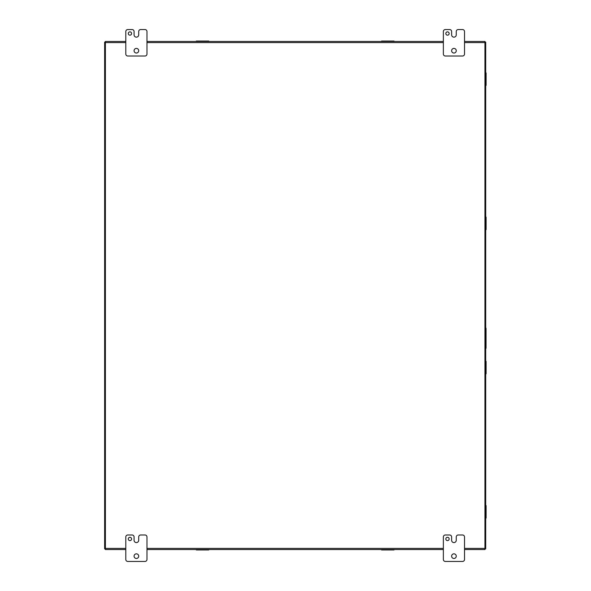 <?xml version="1.0" encoding="UTF-8"?>
<svg xmlns="http://www.w3.org/2000/svg" width="591" height="591" viewBox="0 0 591 591"><rect width="100%" height="100%" fill="white"/><g stroke="black" fill="none" stroke-linecap="round" stroke-linejoin="round"><path stroke-width="0.89" d="M485.699 348.793A1.322 1.322 0 0 0 486.053 347.996L486.053 328.53A1.322 1.322 0 0 0 485.699 327.732M484.879 42.116L485.699 42.116L485.699 548.884L484.938 548.884M464.526 42.604L484.938 42.604L484.938 548.396L464.526 548.396M125.802 548.396L105.397 548.396L105.397 42.604L125.802 42.604M105.397 548.396L105.397 549.541L125.802 549.541L105.397 549.541M105.397 41.459L125.802 41.459L105.397 41.459L105.397 42.604M146.974 549.541L443.361 549.541L146.974 549.541M484.938 549.541L464.526 549.541L484.938 549.541L484.938 548.396M484.938 42.604L484.938 41.459L464.526 41.459L484.938 41.459M443.361 41.459L146.974 41.459L443.361 41.459M485.699 72.929L486.112 72.929L486.112 85.392L485.699 85.392M485.699 73.934L486.112 73.934M486.112 84.387L485.699 84.387M196.315 41.459L196.315 41.045L208.778 41.045L208.778 41.459M197.32 41.459L197.32 41.045M207.773 41.045L207.773 41.459M131.594 538.955A1.655 1.655 0 0 0 129.939 537.3A1.655 1.655 0 0 0 128.284 538.955A1.655 1.655 0 0 0 129.939 540.61A1.655 1.655 0 0 0 131.594 538.955M138.708 556.161A2.312 2.312 0 0 0 136.388 553.841A2.312 2.312 0 0 0 134.076 556.161A2.312 2.312 0 0 0 136.388 558.473A2.312 2.312 0 0 0 138.708 556.161M144.994 534.988A1.987 1.987 0 0 1 146.974 536.975L146.974 559.463A1.987 1.987 0 0 1 144.994 561.45L127.789 561.45A1.987 1.987 0 0 1 125.802 559.463L125.802 536.975A1.987 1.987 0 0 1 127.789 534.988L132.096 534.988A1.987 1.987 0 0 1 134.076 536.975L134.076 540.277A2.305 2.305 0 0 0 136.388 542.59A2.305 2.305 0 0 0 138.7 540.277L138.7 536.975A1.987 1.987 0 0 1 140.68 534.988L144.994 534.988M105.397 42.116L104.637 42.116L104.637 548.884L105.397 548.884M449.145 538.955A1.655 1.655 0 0 0 447.49 537.3A1.655 1.655 0 0 0 445.836 538.955A1.655 1.655 0 0 0 447.49 540.61A1.655 1.655 0 0 0 449.145 538.955M456.259 556.161A2.312 2.312 0 0 0 453.94 553.841A2.312 2.312 0 0 0 451.627 556.161A2.312 2.312 0 0 0 453.94 558.473A2.312 2.312 0 0 0 456.259 556.161M462.546 534.988A1.987 1.987 0 0 1 464.526 536.975L464.526 559.463A1.987 1.987 0 0 1 462.546 561.45L445.341 561.45A1.987 1.987 0 0 1 443.361 559.463L443.361 536.975A1.987 1.987 0 0 1 445.341 534.988L449.648 534.988A1.987 1.987 0 0 1 451.627 536.975L451.627 540.277A2.305 2.305 0 0 0 453.94 542.59A2.305 2.305 0 0 0 456.252 540.277L456.252 536.975A1.987 1.987 0 0 1 458.232 534.988L462.546 534.988M131.594 33.517A1.655 1.655 0 0 0 129.939 31.862A1.655 1.655 0 0 0 128.284 33.517A1.655 1.655 0 0 0 129.939 35.172A1.655 1.655 0 0 0 131.594 33.517M138.708 50.723A2.312 2.312 0 0 0 136.388 48.403A2.312 2.312 0 0 0 134.076 50.723A2.312 2.312 0 0 0 136.388 53.035A2.312 2.312 0 0 0 138.708 50.723M144.994 29.55A1.987 1.987 0 0 1 146.974 31.537L146.974 54.025A1.987 1.987 0 0 1 144.994 56.012L127.789 56.012A1.987 1.987 0 0 1 125.802 54.025L125.802 31.537A1.987 1.987 0 0 1 127.789 29.55L132.096 29.55A1.987 1.987 0 0 1 134.076 31.537L134.076 34.839A2.305 2.305 0 0 0 136.388 37.152A2.305 2.305 0 0 0 138.7 34.839L138.7 31.537A1.987 1.987 0 0 1 140.68 29.55L144.994 29.55M449.145 33.517A1.655 1.655 0 0 0 447.49 31.862A1.655 1.655 0 0 0 445.836 33.517A1.655 1.655 0 0 0 447.49 35.172A1.655 1.655 0 0 0 449.145 33.517M456.259 50.723A2.312 2.312 0 0 0 453.94 48.403A2.312 2.312 0 0 0 451.627 50.723A2.312 2.312 0 0 0 453.94 53.035A2.312 2.312 0 0 0 456.259 50.723M462.546 29.55A1.987 1.987 0 0 1 464.526 31.537L464.526 54.025A1.987 1.987 0 0 1 462.546 56.012L445.341 56.012A1.987 1.987 0 0 1 443.361 54.025L443.361 31.537A1.987 1.987 0 0 1 445.341 29.55L449.648 29.55A1.987 1.987 0 0 1 451.627 31.537L451.627 34.839A2.305 2.305 0 0 0 453.94 37.152A2.305 2.305 0 0 0 456.252 34.839L456.252 31.537A1.987 1.987 0 0 1 458.232 29.55L462.546 29.55M485.699 217.156L486.112 217.156L486.112 229.618L485.699 229.618M485.699 218.16L486.112 218.16M486.112 228.614L485.699 228.614M485.699 361.374L486.112 361.374L486.112 373.837L485.699 373.837M485.699 362.379L486.112 362.379M486.112 372.832L485.699 372.832M485.699 505.593L486.112 505.593L486.112 518.056L485.699 518.056M485.699 506.598L486.112 506.598M486.112 517.051L485.699 517.051M208.778 549.541L208.778 549.955L197.32 549.955L197.32 549.541L211.704 549.541M197.328 549.541L193.39 549.541M197.32 549.955L196.315 549.955L196.315 549.541M207.773 549.541L207.773 549.955M381.557 41.459L381.557 41.045L394.02 41.045L394.02 41.459M382.562 41.459L382.562 41.045M393.015 41.045L393.015 41.459M394.02 549.541L394.02 549.955L381.557 549.955L381.557 549.541M396.945 549.541L393.008 549.541L393.015 549.955M382.562 549.955L382.562 549.541L378.624 549.541M393.008 549.541L382.569 549.541M443.361 548.396L146.974 548.396M146.974 42.604L443.361 42.604M485.699 83.878L486.112 83.878M485.699 74.444L486.112 74.444M207.264 41.459L207.264 41.045M197.83 41.459L197.83 41.045M485.699 228.104L486.112 228.104M485.699 218.663L486.112 218.663M485.699 372.323L486.112 372.323M485.699 362.889L486.112 362.889M485.699 516.549L486.112 516.549M485.699 507.108L486.112 507.108M197.83 549.541L197.83 549.955M207.264 549.541L207.264 549.955M392.505 41.459L392.505 41.045M383.064 41.459L383.064 41.045M383.064 549.541L383.064 549.955M392.505 549.541L392.505 549.955"/></g></svg>
